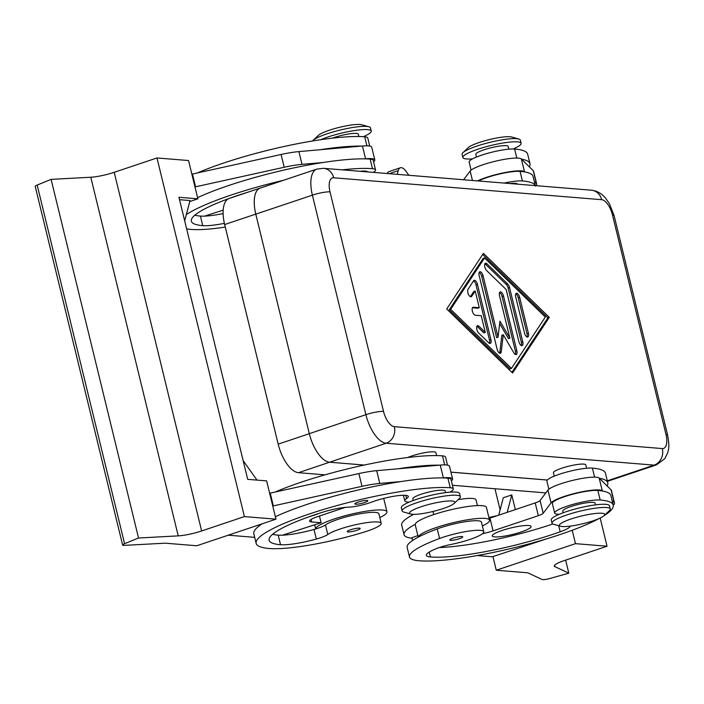 <?xml version="1.0" encoding="UTF-8"?>
<svg xmlns="http://www.w3.org/2000/svg" width="704" height="704" viewBox="0 0 704 704"><rect width="100%" height="100%" fill="white"/><g stroke="black" fill="none" stroke-linecap="round" stroke-linejoin="round"><path stroke-width="1.06" d="M333.687 177.786L601.638 199.69A15.321 6.811 -108.5 0 1 612.48 214.958L665.993 434.482A15.321 6.811 -108.5 0 1 662.306 448.571L394.363 426.668A15.321 6.811 -108.5 0 1 383.522 411.4L330.009 191.875A15.321 6.811 -108.5 0 1 333.687 177.786A13.323 11.722 -85.3 0 0 328.178 169.875A13.323 11.722 -85.3 0 0 323.462 168.309L316.835 169.101L260.26 188.082A28.653 12.742 71.5 0 0 255.042 195.061A28.653 12.742 71.5 0 0 255.798 214.139L312.382 195.158L365.895 414.674L309.311 433.664A28.653 12.742 71.5 0 0 318.023 453.394A28.653 12.742 71.5 0 0 329.578 462.211L364.17 465.071M260.234 188.056L229.117 198.493A28.653 12.742 71.5 0 0 223.907 205.471A28.653 12.742 71.5 0 0 224.655 224.55L255.781 214.104A28.653 12.742 -108.5 0 1 255.024 195.026A28.653 12.742 -108.5 0 1 260.234 188.056A28.653 12.742 -108.5 0 1 260.876 187.88M364.276 465.045L329.578 462.211A28.653 12.742 -108.5 0 1 318.014 453.42A28.653 12.742 -108.5 0 1 309.311 433.69L278.186 444.136A28.653 12.742 71.5 0 0 286.889 463.866A28.653 12.742 71.5 0 0 298.452 472.683L324.958 474.848M454.15 503.43L459.492 498.397A29.982 5.034 166.3 0 0 460.354 496.716A29.982 5.034 166.3 0 0 456.685 495.273A29.982 5.034 166.3 0 0 423.315 500.711A29.982 5.034 166.3 0 0 402.098 510.919A29.982 5.034 166.3 0 0 403.63 512.01L410.696 514.017A23.32 3.916 166.3 0 0 412.35 514.29A23.32 3.916 166.3 0 0 435.116 510.937A23.32 3.916 166.3 0 0 454.15 503.43A23.32 3.916 166.3 0 0 451.959 501.002A23.32 3.916 166.3 0 0 422.937 506.15A23.32 3.916 166.3 0 0 410.696 514.017M460.354 496.716L459.58 493.522A29.982 5.034 166.3 0 0 455.91 492.087A29.982 5.034 166.3 0 0 422.532 497.517A29.982 5.034 166.3 0 0 401.315 507.725L402.098 510.919M407.616 457.547A16.658 2.798 -13.7 0 1 433.858 451.845A16.658 2.798 -13.7 0 1 435.899 452.646L436.612 455.594M560.613 526.275L553.546 524.269A29.982 5.034 -13.7 0 1 552.006 523.169A29.982 5.034 -13.7 0 1 573.223 512.961A29.982 5.034 -13.7 0 1 606.602 507.522A29.982 5.034 -13.7 0 1 610.271 508.966A29.982 5.034 -13.7 0 1 609.409 510.646L604.058 515.68A23.32 3.916 -13.7 0 1 585.033 523.186A23.32 3.916 -13.7 0 1 562.267 526.539A23.32 3.916 -13.7 0 1 560.613 526.275A23.32 3.916 -13.7 0 1 572.854 518.399A23.32 3.916 -13.7 0 1 601.876 513.251A23.32 3.916 -13.7 0 1 604.058 515.68M552.006 523.169L551.232 519.983A29.982 5.034 -13.7 0 1 572.449 509.766A29.982 5.034 -13.7 0 1 605.818 504.337A29.982 5.034 -13.7 0 1 609.488 505.78L610.271 508.966M554.259 476.133L553.441 472.789A16.658 2.798 -13.7 0 1 565.233 467.122A16.658 2.798 -13.7 0 1 583.774 464.103A16.658 2.798 -13.7 0 1 585.807 464.904L586.626 468.248M363.317 136.682A29.982 5.034 166.3 0 0 371.219 131.058L370.436 127.864A29.982 5.034 166.3 0 0 368.905 126.773A29.982 5.034 166.3 0 0 366.766 126.421A29.982 5.034 166.3 0 0 337.498 130.733A29.982 5.034 166.3 0 0 313.034 140.386A29.982 5.034 166.3 0 0 312.488 140.994M368.905 126.773L361.838 124.766A23.32 3.916 166.3 0 0 360.175 124.494A23.32 3.916 166.3 0 0 337.41 127.846A23.32 3.916 166.3 0 0 318.384 135.353L313.034 140.386M371.219 131.058A29.982 5.034 166.3 0 0 367.55 129.615A29.982 5.034 166.3 0 0 320.663 139.718M367.453 171.899L367.444 171.864A16.658 2.798 166.3 0 0 365.411 171.063A16.658 2.798 166.3 0 0 360.149 171.301M472.56 158.866A29.982 5.034 -13.7 0 1 466.541 158.954A29.982 5.034 -13.7 0 1 462.871 157.511L462.088 154.317A29.982 5.034 -13.7 0 1 462.95 152.645A29.982 5.034 -13.7 0 1 487.414 142.991A29.982 5.034 -13.7 0 1 516.683 138.679A29.982 5.034 -13.7 0 1 518.813 139.022A29.982 5.034 -13.7 0 1 520.353 140.122L521.127 143.308A29.982 5.034 -13.7 0 1 513.146 148.975M462.95 152.645L468.301 147.611A23.32 3.916 -13.7 0 1 487.326 140.096A23.32 3.916 -13.7 0 1 510.092 136.743A23.32 3.916 -13.7 0 1 511.746 137.016L518.813 139.022M462.871 157.511A29.982 5.034 -13.7 0 1 484.088 147.303A29.982 5.034 -13.7 0 1 517.458 141.865A29.982 5.034 -13.7 0 1 521.127 143.308M517.37 184.158L517.361 184.114A16.658 2.798 166.3 0 0 515.319 183.313A16.658 2.798 166.3 0 0 510.057 183.559M358.829 136.514L358.266 134.209A16.658 2.798 166.3 0 0 356.233 133.408A16.658 2.798 166.3 0 0 332.332 138.169M342.223 169.84A106.603 17.89 -13.7 0 1 372.486 168.687A24.983 4.198 -13.7 0 1 375.54 169.893A24.983 4.198 -13.7 0 1 373.71 172.146A24.983 4.198 -13.7 0 1 373.349 172.383M369.723 146.045L367.761 137.984A24.983 4.198 166.3 0 0 364.707 136.778A106.603 17.89 166.3 0 0 197.648 172.841M445.641 492.615L445.227 490.934A16.658 2.798 166.3 0 0 443.194 490.134A16.658 2.798 166.3 0 0 424.653 493.152A16.658 2.798 166.3 0 0 412.861 498.828L413.274 500.509M275.431 491.92A106.603 17.89 -13.7 0 1 442.482 455.858A24.983 4.198 -13.7 0 1 445.544 457.054L447.506 465.115M449.882 492.175A24.983 4.198 166.3 0 0 451.493 491.225A24.983 4.198 166.3 0 0 453.323 488.963A24.983 4.198 166.3 0 0 450.261 487.766A106.603 17.89 166.3 0 0 331.602 507.082A106.603 17.89 166.3 0 0 256.159 543.382A106.603 17.89 166.3 0 0 269.21 548.513A78.804 13.226 166.3 0 0 363.563 532.268A28.318 4.752 166.3 0 0 381.216 523.336A28.318 4.752 166.3 0 0 343.842 527.806A28.318 4.752 166.3 0 0 327.8 534.503A16.658 2.798 -13.7 0 1 316.316 539.044A33.317 5.588 -13.7 0 1 280.526 544.72A93.28 15.655 -13.7 0 1 269.113 540.232A93.28 15.655 -13.7 0 1 322.177 512.362A23.32 3.916 -13.7 0 1 348.92 507.118A16.658 2.798 166.3 0 0 371.457 502.172A23.32 3.916 -13.7 0 1 395.032 496.074A23.32 3.916 -13.7 0 1 408.302 496.434A23.32 3.916 -13.7 0 1 406.595 498.546A24.983 4.198 166.3 0 0 404.774 500.799A24.983 4.198 166.3 0 0 409.297 502.066M381.216 523.336L378.884 513.762A28.318 4.752 166.3 0 0 341.51 518.232A28.318 4.752 166.3 0 0 325.468 524.938A16.658 2.798 -13.7 0 1 315.735 528.959A36.643 6.151 -13.7 0 1 334.013 519.05A36.643 6.151 -13.7 0 1 386.971 511.79A36.643 6.151 -13.7 0 1 379.808 517.554M358.16 502.075A6.662 1.118 166.3 0 0 354.842 503.906A6.662 1.118 166.3 0 0 364.47 502.586A6.662 1.118 166.3 0 0 367.787 500.755A6.662 1.118 166.3 0 0 358.16 502.075M350.548 529.778A6.662 1.118 166.3 0 0 347.23 531.617A6.662 1.118 166.3 0 0 356.858 530.297A6.662 1.118 166.3 0 0 360.175 528.458A6.662 1.118 166.3 0 0 350.548 529.778M383.522 498.458A36.643 6.151 -13.7 0 1 383.856 499.022L386.971 511.79M244.411 516.595L156.983 157.96L114.206 172.313A19.985 3.353 -13.7 0 1 101.922 175.613A19.985 3.353 -13.7 0 1 90.798 177.241L178.226 535.876A19.985 3.353 166.3 0 0 189.35 534.257A19.985 3.353 166.3 0 0 201.634 530.948L244.411 516.595L275.968 519.174L196.759 545.758L165.229 543.18L124.458 545.362A6.662 1.118 -13.7 0 1 122.628 545.046A6.662 1.118 -13.7 0 1 122.628 544.984A6.662 1.118 -13.7 0 1 124.59 543.708L37.162 185.064A6.662 1.118 166.3 0 0 35.2 186.34A6.662 1.118 166.3 0 0 35.209 186.402A6.662 1.118 166.3 0 0 35.226 186.463M476.476 157.062L475.816 154.352A16.658 2.798 -13.7 0 1 487.599 148.685A16.658 2.798 -13.7 0 1 506.141 145.666A16.658 2.798 -13.7 0 1 508.182 146.467L508.842 149.169M535.295 185.618A106.603 17.89 166.3 0 0 522.394 180.946A24.983 4.198 166.3 0 0 505.067 182.882A24.983 4.198 166.3 0 0 504.17 183.075M478.447 180.972A24.983 4.198 -13.7 0 1 502.735 173.307A24.983 4.198 -13.7 0 1 520.062 171.371A106.603 17.89 -13.7 0 1 524.665 171.934L524.489 171.758A26.655 4.47 166.3 0 0 504.786 172.603A26.655 4.47 166.3 0 0 477.558 180.902M471.09 170.13L469.128 162.07A24.983 4.198 -13.7 0 1 497.288 150.973A24.983 4.198 -13.7 0 1 514.615 149.037A106.603 17.89 -13.7 0 1 527.666 154.158L529.998 163.733A106.603 17.89 -13.7 0 1 529.329 166.848L533.28 170.755L536.395 183.515L534.318 181.465M595.549 504.865L595.144 503.193A16.658 2.798 166.3 0 0 593.102 502.392A16.658 2.798 166.3 0 0 571.067 506.493A16.658 2.798 166.3 0 0 562.778 511.078L563.182 512.758M613.246 505.226A33.317 5.588 166.3 0 0 614.486 503.105L611.371 490.345A33.317 5.588 166.3 0 0 611.063 489.826L599.333 478.245A106.603 17.89 -13.7 0 1 607.781 482.803L605.44 473.238A106.603 17.89 166.3 0 0 592.398 468.107A24.983 4.198 166.3 0 0 575.071 470.052A24.983 4.198 166.3 0 0 546.902 481.149L548.874 489.201M477.418 505.586L476.01 499.805A28.318 4.752 166.3 0 0 458.154 499.655M559.214 514.316A24.983 4.198 -13.7 0 1 554.682 513.049A24.983 4.198 -13.7 0 1 582.85 501.961A24.983 4.198 -13.7 0 1 600.178 500.016A106.603 17.89 -13.7 0 1 613.219 505.146A106.603 17.89 -13.7 0 1 604.129 515.618M554.682 513.049L552.35 503.483A24.983 4.198 -13.7 0 1 580.518 492.386A24.983 4.198 -13.7 0 1 597.846 490.442A106.603 17.89 -13.7 0 1 602.448 491.014L602.272 490.838A26.655 4.47 166.3 0 0 576.849 492.906A26.655 4.47 166.3 0 0 551.047 502.876L543.189 513.304A9.997 1.681 -13.7 0 1 538.331 515.68L493.064 530.869A16.658 2.798 -13.7 0 1 482.53 533.685M599.148 518.505A106.603 17.89 -13.7 0 1 508.614 549.041A106.603 17.89 -13.7 0 1 419.118 560.762A78.804 13.226 -13.7 0 1 409.482 556.978A78.804 13.226 -13.7 0 1 439.578 538.481A28.318 4.752 -13.7 0 1 467.984 531.23A28.318 4.752 -13.7 0 1 483.789 531.714A28.318 4.752 -13.7 0 1 472.965 538.358A28.318 4.752 -13.7 0 1 450.622 544.544A16.658 2.798 166.3 0 0 435.855 548.812A33.317 5.588 166.3 0 0 426.36 555.368A33.317 5.588 166.3 0 0 430.434 556.97A93.28 15.655 166.3 0 0 560.164 531.819A23.32 3.916 166.3 0 0 570.205 526.134M453.121 538.164A6.662 1.118 -13.7 0 1 462.748 536.844A6.662 1.118 -13.7 0 1 459.43 538.683A6.662 1.118 -13.7 0 1 449.803 540.003A6.662 1.118 -13.7 0 1 453.121 538.164M482.381 525.941A36.643 6.151 166.3 0 0 489.544 520.168A36.643 6.151 166.3 0 0 436.586 527.428A36.643 6.151 166.3 0 0 418.317 537.117A78.804 13.226 -13.7 0 1 437.246 528.915A28.318 4.752 -13.7 0 1 465.652 521.655A28.318 4.752 -13.7 0 1 481.448 522.148L483.789 531.714M489.544 520.168L486.429 507.408A36.643 6.151 166.3 0 0 433.47 514.668A36.643 6.151 166.3 0 0 415.21 524.348A36.643 6.151 -13.7 0 0 415.228 524.77L418.246 537.152M494.701 536.906A19.985 3.353 -13.7 0 1 492.254 535.946A19.985 3.353 -13.7 0 1 506.396 529.135A19.985 3.353 -13.7 0 1 528.651 525.51A19.985 3.353 -13.7 0 1 531.098 526.478A19.985 3.353 -13.7 0 1 516.947 533.28A19.985 3.353 -13.7 0 1 494.701 536.906M600.169 518.047L607.042 546.234L564.265 560.586A19.985 3.353 166.3 0 0 555.887 564.212A19.985 3.353 166.3 0 0 554.312 566.095A19.985 3.353 166.3 0 0 554.893 566.658L568.823 573.17L549.974 578.477A6.662 1.118 -13.7 0 1 545.072 579.506A6.662 1.118 -13.7 0 1 542.106 579.498L527.798 572.81L496.267 570.231L575.476 543.655L572.211 530.262M489.456 343.341A4.162 1.848 71.5 0 0 489.509 340.129L476.045 284.918A4.162 1.848 71.5 0 0 473.563 280.905M477.462 284.442L490.926 339.654A4.162 1.848 -108.5 0 1 490.274 343.438A4.162 1.848 -108.5 0 1 488.805 342.866L478.676 333.018A4.162 1.848 -108.5 0 1 476.705 328.821A4.162 1.848 -108.5 0 1 477.488 325.697A4.162 1.848 -108.5 0 1 478.958 326.269L485.294 332.429L481.219 315.718L475.306 315.234A4.162 1.848 -108.5 0 1 472.454 311.458A4.162 1.848 -108.5 0 1 473.009 307.296A4.162 1.848 -108.5 0 1 473.361 307.252L479.274 307.736L475.2 291.025L471.671 296.375A4.162 1.848 -108.5 0 1 471.17 296.789A4.162 1.848 -108.5 0 1 468.336 294.078A4.162 1.848 -108.5 0 1 468.019 289.309L473.66 280.746A4.162 1.848 -108.5 0 1 474.162 280.333A4.162 1.848 -108.5 0 1 477.462 284.442L476.045 284.918M470.36 296.701L473.783 291.5L475.2 291.025M479.274 307.736L477.858 308.211L472.463 307.771M485.294 332.429L483.877 332.904L477.541 326.744A4.162 1.848 71.5 0 0 476.898 326.269M528.414 333.247A4.162 1.848 -108.5 0 1 527.762 337.031A4.162 1.848 -108.5 0 1 524.462 332.922L515.715 297.044A4.162 1.848 -108.5 0 1 516.366 293.26A4.162 1.848 -108.5 0 1 519.666 297.37L528.414 333.247L526.997 333.722L518.25 297.845A4.162 1.848 71.5 0 0 515.768 293.832M526.944 336.934A4.162 1.848 71.5 0 0 526.997 333.722M484.537 257.954L483.12 258.43L449.249 309.786L510.048 368.878L511.465 368.403L545.336 317.046L484.537 257.954L450.666 309.311L449.249 309.786M450.666 309.311L511.465 368.403M549.287 317.372L512.582 373.006L446.714 308.986L483.419 253.352L549.287 317.372L547.87 317.847L482.671 254.478M511.914 372.354L547.87 317.847M521.294 345.497A4.162 1.848 71.5 0 0 521.347 342.276L508.112 287.989A4.162 1.848 71.5 0 0 506.29 284.46L485.514 264.264A4.162 1.848 71.5 0 0 484.862 263.789M509.529 287.514L522.764 341.81A4.162 1.848 -108.5 0 1 522.113 345.594A4.162 1.848 -108.5 0 1 518.822 341.484L506.15 289.502L486.64 270.538A4.162 1.848 -108.5 0 1 484.678 266.341A4.162 1.848 -108.5 0 1 485.461 263.217A4.162 1.848 -108.5 0 1 486.93 263.789L507.698 283.985A4.162 1.848 -108.5 0 1 509.529 287.514L508.112 287.989M498.054 337.198L499.946 321.156L509.89 338.166L499.541 295.724A4.162 1.848 -108.5 0 1 500.192 291.931A4.162 1.848 -108.5 0 1 503.492 296.041L516.833 350.794A4.162 1.848 -108.5 0 1 516.19 354.578A4.162 1.848 -108.5 0 1 513.832 352.836L503.263 334.752L501.248 351.815A4.162 1.848 -108.5 0 1 500.403 353.294A4.162 1.848 -108.5 0 1 497.112 349.184L479.169 275.563A4.162 1.848 -108.5 0 1 479.811 271.779A4.162 1.848 -108.5 0 1 483.111 275.889L498.054 337.198L496.637 337.674L481.694 276.364A4.162 1.848 71.5 0 0 479.222 272.351M499.585 353.197A4.162 1.848 71.5 0 0 499.84 352.29L501.846 335.227L503.263 334.752M515.372 354.482A4.162 1.848 71.5 0 0 515.425 351.27L502.075 296.516A4.162 1.848 71.5 0 0 499.594 292.503M509.89 338.166L508.473 338.633L499.664 323.567M565.638 560.129L568.823 573.17M607.042 546.234L575.476 543.655M507.223 512.31L511.773 494.921L515.346 509.582M498.74 515.161L503.281 497.772L511.773 494.921M494.965 488.743L500.113 509.89M492.941 556.591L496.267 570.231M477.206 555.544L492.369 556.785L546.726 538.806M614.486 503.105A33.317 5.588 166.3 0 0 614.178 502.586L612.102 500.535M535.973 185.671A33.317 5.588 166.3 0 0 536.703 184.034L533.588 171.266A33.317 5.588 166.3 0 0 533.28 170.755M439.226 547.562A93.28 15.655 166.3 0 0 552.807 523.987M599.333 478.245L599.166 478.078A26.655 4.47 166.3 0 0 573.742 480.146A26.655 4.47 166.3 0 0 547.941 490.107L540.074 500.535A9.997 1.681 -13.7 0 1 535.216 502.92L489.949 518.109A16.658 2.798 -13.7 0 1 489.104 518.382M412.614 540.478L411.937 537.698L417.868 535.621M602.448 491.014A106.603 17.89 -13.7 0 1 610.887 495.572L613.219 505.146M409.482 556.978L407.141 547.404A78.804 13.226 -13.7 0 1 418.317 537.117M607.781 482.803A106.603 17.89 -13.7 0 1 607.112 485.927M412.078 538.27A78.804 13.226 -13.7 0 1 404.034 534.644A78.804 13.226 -13.7 0 1 415.21 524.348M413.697 514.351A78.804 13.226 166.3 0 0 401.702 525.07L404.034 534.644M497.253 515.654A93.28 15.655 -13.7 0 1 488.893 517.493M536.703 184.034A33.317 5.588 166.3 0 0 536.395 183.515M529.329 166.848L521.382 158.998A26.655 4.47 166.3 0 0 495.959 161.075A26.655 4.47 166.3 0 0 470.158 171.037L463.584 179.758M521.558 159.174A106.603 17.89 -13.7 0 1 529.998 163.733M524.665 171.934A106.603 17.89 -13.7 0 1 533.104 176.493L535.436 186.067M90.798 177.241L51.11 179.37L37.162 185.064M178.226 535.876L138.538 538.006L51.11 179.37M138.538 538.006L124.59 543.708M275.968 519.174L266.631 480.885L247.702 479.336L178.939 197.278L197.877 198.827L189.746 201.555A106.603 17.89 166.3 0 1 189.869 201.511M256.986 480.102L243.118 460.557M272.765 506.018L361.988 486.323A33.317 5.588 -13.7 0 1 379.782 483.428L400.884 481.58A106.603 17.89 166.3 0 0 275.37 516.718M262.222 523.785A106.603 17.89 166.3 0 0 253.827 533.817L256.159 543.382M254.69 537.354L228.237 535.19M179.529 199.69L190.01 200.543L184.694 220.88M156.983 157.96L188.54 160.538L197.877 198.827M191.866 174.178L281.09 154.484A33.317 5.588 -13.7 0 1 298.892 151.598L362.463 146.01A26.655 4.47 -13.7 0 1 371.712 147.162L374.827 159.922A26.655 4.47 -13.7 0 1 373.578 161.832M241.085 194.357A19.985 3.353 -13.7 0 1 239.017 195.175M234.054 196.838A19.985 3.353 -13.7 0 1 232.021 197.437M318.868 513.427A19.985 3.353 -13.7 0 1 309.804 516.507M269.65 493.258L358.873 473.563A33.317 5.588 -13.7 0 1 376.675 470.668L440.238 465.089A26.655 4.47 -13.7 0 1 449.495 466.233L452.61 479.002A26.655 4.47 -13.7 0 1 451.361 480.902M345.303 507.355L317.9 516.551A16.658 2.798 166.3 0 0 309.61 521.145A16.658 2.798 166.3 0 0 311.652 521.946L321.112 522.72L319.484 516.023M321.112 522.72L282.401 535.19A33.317 5.588 -13.7 0 1 278.194 535.146A93.28 15.655 -13.7 0 1 272.545 534.318M273.337 505.824L270.222 493.064M453.323 488.963L450.991 479.389A24.983 4.198 166.3 0 0 447.929 478.192A106.603 17.89 166.3 0 0 442.411 477.928L443.353 477.849A26.655 4.47 -13.7 0 1 452.61 479.002M442.411 477.928A106.603 17.89 166.3 0 0 400.884 481.58M439.305 465.168A106.603 17.89 166.3 0 0 397.769 468.82M315.735 528.959A16.658 2.798 -13.7 0 1 313.984 529.47A33.317 5.588 -13.7 0 1 282.401 535.19M194.982 186.947L284.205 167.253A33.317 5.588 -13.7 0 1 301.998 164.358L323.101 162.501A106.603 17.89 166.3 0 0 197.586 197.648M223.177 210.135L204.618 216.119A33.317 5.588 -13.7 0 1 200.411 216.066A93.28 15.655 -13.7 0 1 194.762 215.248M192.438 173.994L195.554 186.754M375.54 169.893L373.208 160.318A24.983 4.198 166.3 0 0 370.146 159.113A106.603 17.89 166.3 0 0 364.637 158.858L365.57 158.778A26.655 4.47 -13.7 0 1 374.827 159.922M361.522 146.098A106.603 17.89 166.3 0 0 319.986 149.741M364.637 158.858A106.603 17.89 166.3 0 0 323.101 162.501M225.271 227.075A78.804 13.226 -13.7 0 1 191.426 229.442A106.603 17.89 -13.7 0 1 186.63 228.844M246.875 192.535A23.32 3.916 166.3 0 0 244.394 193.292A93.28 15.655 166.3 0 0 191.33 221.153A93.28 15.655 166.3 0 0 202.743 225.641A33.317 5.588 166.3 0 0 224.382 223.353M223.115 213.567A33.317 5.588 -13.7 0 1 204.618 216.119M186.34 214.57A106.603 17.89 -13.7 0 1 283.386 180.33M450.938 472.164L547.334 480.04M452.417 485.267L545.829 492.906M547.36 480.014L450.93 472.129M309.311 433.664L255.798 214.139M255.781 214.104L309.311 433.69M224.655 224.55L278.186 444.136M387.209 173.518A11.66 5.183 -108.5 0 1 389.022 171.591L400.338 167.79A11.66 5.183 -108.5 0 1 406.023 171.266L408.874 175.287M397.25 174.337L398.218 170.632A11.66 5.183 -108.5 0 1 400.338 167.79M298.452 472.683L386.153 443.23A13.323 11.722 -85.3 0 0 393.246 436.806A13.323 11.722 -85.3 0 0 394.363 426.668M383.522 411.4A13.323 2.235 166.3 0 0 375.742 412.148A13.323 2.235 166.3 0 0 365.895 414.674A28.653 12.742 71.5 0 0 374.598 434.403A28.653 12.742 71.5 0 0 386.153 443.23L654.104 465.124A28.653 12.742 71.5 0 0 656.533 464.851L664.928 458.524L667.806 452.461C668.325 449.09 669.962 448.43 667.621 435.125A13.323 2.235 166.3 0 0 665.993 434.482M316.835 169.101A28.653 12.742 71.5 0 0 311.626 176.079A28.653 12.742 71.5 0 0 312.382 195.158A13.323 2.235 -13.7 0 1 322.23 192.623A13.323 2.235 -13.7 0 1 330.009 191.875M612.48 214.958A13.323 2.235 -13.7 0 1 614.108 215.6L609.444 203.764L605.783 198.422C601.788 193.556 596.992 190.819 591.413 190.203A13.323 11.722 94.7 0 1 596.13 191.778A13.323 11.722 94.7 0 1 601.638 199.69M662.306 448.571A13.323 11.722 94.7 0 1 661.197 458.7A13.323 11.722 94.7 0 1 654.104 465.124L607.297 480.832M366.907 145.816L364.707 136.778M442.482 455.858L444.69 464.886M405.821 495.352L406.595 498.546M522.394 180.946L520.062 171.371M432.995 511.474L433.752 514.571M597.846 490.442L600.178 500.016M554.893 566.658L554.567 565.33M490.926 339.654L489.509 340.129M471.671 296.375L470.518 296.762M473.361 307.252L472.701 307.472M478.958 326.269L477.541 326.744M519.666 297.37L518.25 297.845M522.764 341.81L521.347 342.276M507.698 283.985L506.29 284.46M486.93 263.789L485.514 264.264M483.111 275.889L481.694 276.364M501.248 351.815L499.84 352.29M516.833 350.794L515.425 351.27M503.492 296.041L502.075 296.516M543.189 513.304L540.074 500.535M551.047 502.876L547.941 490.107M538.331 515.68L535.216 502.92M493.064 530.869L489.949 518.109M614.178 502.586L611.063 489.826M602.272 490.838L599.166 478.078M437.246 528.915L439.578 538.481M429.246 552.068L430.434 556.97M558.677 525.721L560.164 531.819M592.398 468.107L594.598 477.136M470.158 171.037L472.454 180.479M521.382 158.998L524.489 171.758M516.815 158.066L514.615 149.037M201.634 530.948L114.206 172.313M311.652 521.946L311.054 519.49M361.988 486.323L358.873 473.563M379.782 483.428L376.675 470.668M443.353 477.849L440.238 465.089M325.468 524.938L327.8 534.503M313.984 529.47L316.316 539.044M278.194 535.146L280.526 544.72M447.929 478.192L450.261 487.766M281.09 154.484L284.205 167.253M298.892 151.598L301.998 164.358M362.463 146.01L365.57 158.778M202.743 225.641L200.411 216.066M372.486 168.687L370.146 159.113M389.145 173.677L398.218 170.632M614.108 215.6L667.621 435.125M404.774 500.799L403.418 495.255M122.628 545.046L35.209 186.402M314.706 524.788L315.718 528.968M607.42 481.325L656.533 464.851M323.462 168.309L591.413 190.203"/></g></svg>
